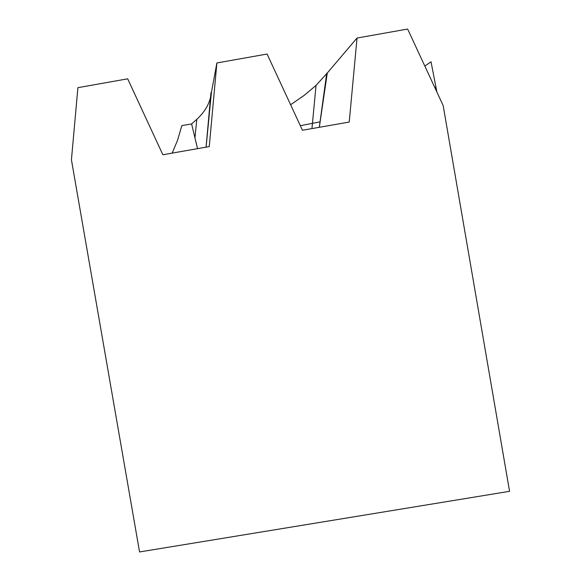 <?xml version="1.0" encoding="UTF-8"?>
<svg xmlns="http://www.w3.org/2000/svg" width="581" height="581" viewBox="0 0 581 581"><rect width="100%" height="100%" fill="white"/><g stroke="black" fill="none" stroke-linecap="round" stroke-linejoin="round"><path stroke-width="0.87" d="M300.333 125.707L320.08 121.836M162.862 154.742L209.262 146.601L216.887 62.959L267.086 54.04L302.447 130.26L349.232 122.054L357.024 38.048L407.63 29.05L443.18 105.575L509.566 491.323L139.556 551.95L71.434 159.811L77.898 87.673L127.682 78.82L162.862 154.742M210.612 96.78C208.935 104.863 204.323 112.38 196.792 119.33L191.614 123.949L181.846 125.598L177.466 140.493L172.165 153.108M435.329 88.668L435.772 86.271L431.037 61.818L424.827 66.067M216.887 62.959L211.411 92.502L210.961 92.691L206.073 147.16M357.024 38.048L327.27 73.024L316.049 85.385L304.197 95.378L290.609 104.747M197.547 148.656L191.614 123.949M435.772 86.271L436.861 91.98M319.303 127.304L326.733 73.221M327.27 73.024L319.332 127.297M435.859 86.765L435.438 88.915M211.411 92.502L206.102 147.16M196.792 119.33L194.918 138.147M316.049 85.385L311.946 128.59"/></g></svg>
